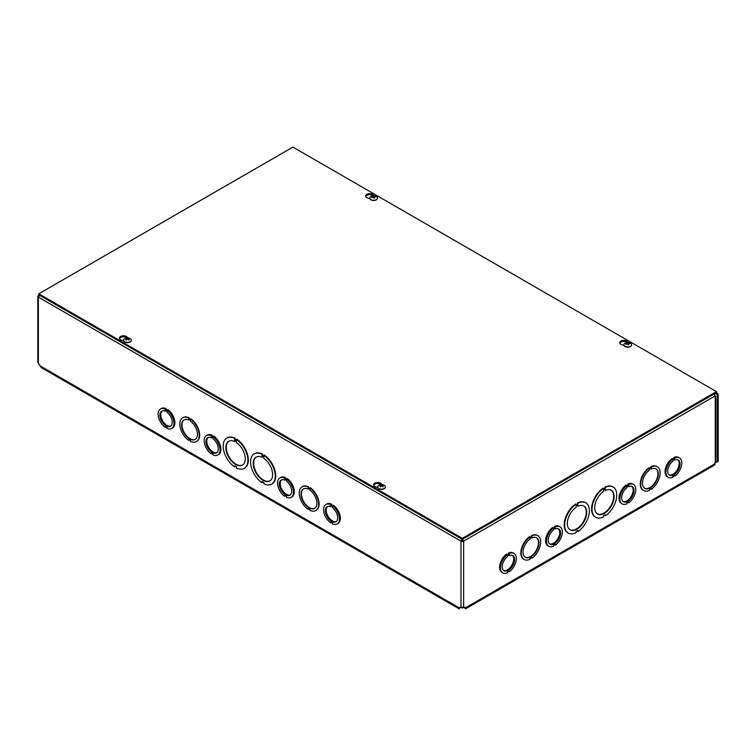 <?xml version="1.0" encoding="UTF-8"?>
<svg xmlns="http://www.w3.org/2000/svg" width="756" height="756" viewBox="0 0 756 756"><rect width="100%" height="100%" fill="white"/><g stroke="black" fill="none" stroke-linecap="round" stroke-linejoin="round"><path stroke-width="1.13" d="M460.81 607.238L462.322 608.107L463.825 607.238M462.322 607.484L462.322 608.107M38.348 361.718L38.348 363.239A2.192 1.266 60 0 1 39.066 364.222L41.41 367.681L459.223 608.901L460.291 607.408A2.192 1.266 60 0 1 460.395 607.342A2.192 1.266 60 0 1 460.999 607.257L463.636 607.257A2.192 1.266 -60 0 1 464.25 607.342A2.192 1.266 -60 0 1 464.354 607.408L464.685 607.881M715.015 462.445L716.348 461.85A1.654 0.954 60 0 1 716.376 461.831A1.654 0.954 60 0 1 717.321 461.992L717.321 394.66L715.412 393.224M716.433 392.506L718.2 394.15L717.321 394.66M717.321 461.992L718.2 461.491L718.2 394.15M460.763 607.238L459.544 608.032L39.803 365.696M160.452 408.987A11.227 6.483 60 0 1 165.186 409.09L165.186 409.903L166.953 410.924L166.953 410.111A11.227 6.483 60 0 1 173.568 420.005A11.227 6.483 60 0 1 171.688 428.444A11.227 6.483 60 0 1 166.953 428.34L166.953 427.518L165.186 426.507L165.186 427.32A11.227 6.483 60 0 1 158.58 417.416A11.227 6.483 60 0 1 160.452 408.987L161.33 408.486A11.227 6.483 60 0 1 166.065 408.59L166.065 409.402L167.123 410.017M166.953 410.111L167.832 409.61A11.227 6.483 60 0 1 174.438 419.504A11.227 6.483 60 0 1 172.557 427.934L171.688 428.444M206.482 435.56A11.227 6.483 60 0 1 211.207 435.664L211.207 436.477L212.975 437.497L212.975 436.685A11.227 6.483 60 0 1 219.59 446.579A11.227 6.483 60 0 1 217.709 455.008A11.227 6.483 60 0 1 212.975 454.904L212.975 454.091L211.207 453.071L211.207 453.893A11.227 6.483 60 0 1 204.602 443.989A11.227 6.483 60 0 1 206.482 435.56L207.352 435.05A11.227 6.483 60 0 1 212.086 435.154L212.086 435.976L213.145 436.581M212.975 436.685L213.853 436.174A11.227 6.483 60 0 1 220.459 446.078A11.227 6.483 60 0 1 218.588 454.507L217.709 455.008M325.912 504.517A11.227 6.483 60 0 1 330.646 504.621L330.646 505.433L332.413 506.454L332.413 505.641A11.227 6.483 60 0 1 339.019 515.535A11.227 6.483 60 0 1 337.138 523.965A11.227 6.483 60 0 1 332.413 523.861L332.413 523.048L330.646 522.027L330.646 522.84A11.227 6.483 60 0 1 324.031 512.946A11.227 6.483 60 0 1 325.912 504.517L326.79 504.006A11.227 6.483 60 0 1 331.515 504.11L331.515 504.923L332.583 505.537M332.413 505.641L333.283 505.131A11.227 6.483 60 0 1 339.898 515.025A11.227 6.483 60 0 1 338.017 523.464L337.138 523.965M302.315 486.656A13.721 7.929 60 0 1 302.532 486.524A13.721 7.929 60 0 1 308.505 486.741L308.505 487.554L309.837 488.319M308.505 486.741L308.07 487.809L309.837 488.83L310.272 487.762A13.721 7.929 60 0 1 318.522 499.867A13.721 7.929 60 0 1 316.254 510.3A13.721 7.929 60 0 1 316.036 510.423M308.514 508.75L308.07 509.317A13.721 7.929 60 0 1 299.83 497.212A13.721 7.929 60 0 1 302.088 486.779A13.721 7.929 60 0 1 308.07 486.996M254.413 453.789A17.473 10.083 60 0 1 254.63 453.657A17.473 10.083 60 0 1 262.483 454.044L262.483 455.254L263.816 456.019M262.483 454.044L262.048 455.509L263.816 456.52L264.25 455.065A17.473 10.083 60 0 1 274.938 470.478A17.473 10.083 60 0 1 272.103 483.916A17.473 10.083 60 0 1 271.886 484.038M262.483 481.799L262.048 482.753A17.473 10.083 60 0 1 251.361 467.34A17.473 10.083 60 0 1 254.196 453.902A17.473 10.083 60 0 1 262.048 454.299M227.027 437.97A17.473 10.083 60 0 1 227.244 437.837A17.473 10.083 60 0 1 235.097 438.234L235.097 439.444L236.42 440.209M236.42 439.501A17.473 10.083 60 0 1 247.117 454.923A17.473 10.083 60 0 1 244.273 468.351A17.473 10.083 60 0 1 236.43 467.964L236.43 466.754L234.662 465.734L234.662 466.943A17.473 10.083 60 0 1 223.965 451.53A17.473 10.083 60 0 1 226.809 438.093A17.473 10.083 60 0 1 234.662 438.489L234.662 439.69L236.42 440.71L236.864 439.255A17.473 10.083 60 0 1 247.552 454.668A17.473 10.083 60 0 1 244.717 468.096A17.473 10.083 60 0 1 244.49 468.219M235.097 465.989L234.662 466.943M182.876 417.699A13.721 7.929 60 0 1 183.094 417.567A13.721 7.929 60 0 1 189.076 417.784L189.076 418.597L190.399 419.363M190.399 419.06A13.721 7.929 60 0 1 198.648 431.166A13.721 7.929 60 0 1 196.38 441.599A13.721 7.929 60 0 1 190.399 441.381L190.399 440.568L188.641 439.548L188.641 440.361A13.721 7.929 60 0 1 180.391 428.255A13.721 7.929 60 0 1 182.659 417.822A13.721 7.929 60 0 1 188.641 418.04L188.641 418.852L190.399 419.873L190.843 418.805A13.721 7.929 60 0 1 199.083 430.911A13.721 7.929 60 0 1 196.825 441.343A13.721 7.929 60 0 1 196.598 441.466M189.076 439.803L188.641 440.361M279.89 477.943A11.227 6.483 60 0 1 284.625 478.047L284.625 478.86L286.392 479.88L286.392 479.068A11.227 6.483 60 0 1 292.997 488.962A11.227 6.483 60 0 1 291.117 497.391A11.227 6.483 60 0 1 286.392 497.287L286.392 496.475L284.625 495.454L284.625 496.276A11.227 6.483 60 0 1 278.01 486.373A11.227 6.483 60 0 1 279.89 477.943L280.769 477.433A11.227 6.483 60 0 1 285.494 477.537L285.494 478.359L286.562 478.964M286.392 479.068L287.261 478.557A11.227 6.483 60 0 1 293.876 488.461A11.227 6.483 60 0 1 291.996 496.89L291.117 497.391M190.399 421.101A11.227 6.483 60 0 1 197.014 431.005A11.227 6.483 60 0 1 195.133 439.434A11.227 6.483 60 0 1 183.906 432.952A11.227 6.483 60 0 1 183.906 419.986A11.227 6.483 60 0 1 188.641 420.09L188.641 419.268L190.399 420.289L190.399 421.101M189.076 419.523L188.641 420.09M184.124 419.863A11.227 6.483 -120 0 0 184.341 432.697A11.227 6.483 -120 0 0 195.35 439.302M236.42 442.572A13.721 7.929 60 0 1 244.67 454.677A13.721 7.929 60 0 1 242.402 465.11A13.721 7.929 60 0 1 228.681 457.182A13.721 7.929 60 0 1 228.681 441.334A13.721 7.929 60 0 1 234.662 441.551L234.662 440.351L236.42 441.362L236.42 442.572M235.097 440.597L234.662 441.551M228.898 441.22A13.721 7.929 -120 0 0 229.115 456.936A13.721 7.929 -120 0 0 242.619 464.978M459.95 607.881L459.223 608.901M460.423 607.531L459.553 608.334L459.809 607.295M464.836 607.295L465.082 608.334L463.872 607.238M502.787 572.868L501.918 572.368A11.227 6.483 -60 0 1 500.037 563.938A11.227 6.483 -60 0 1 506.643 554.035L507.522 555.358L509.289 554.337L509.289 553.524A11.227 6.483 -60 0 1 514.023 553.42A11.227 6.483 -60 0 1 515.904 561.85A11.227 6.483 -60 0 1 509.289 571.744L509.289 570.931L507.522 571.952L507.522 572.764A11.227 6.483 -60 0 1 502.787 572.868A11.227 6.483 -60 0 1 500.916 564.439A11.227 6.483 -60 0 1 507.522 554.545M507.352 554.441L508.41 553.827L508.41 553.014A11.227 6.483 -60 0 1 513.144 552.91L514.023 553.42M553.373 527.877L554.441 527.263L554.441 526.441A11.227 6.483 -60 0 1 559.166 526.337L560.045 526.847A11.227 6.483 -60 0 1 561.925 535.276A11.227 6.483 -60 0 1 555.31 545.18L555.31 544.358L553.543 545.378L553.543 546.191A11.227 6.483 -60 0 1 548.818 546.295A11.227 6.483 -60 0 1 546.938 537.866A11.227 6.483 -60 0 1 553.543 527.971L553.543 528.784L555.31 527.764L555.31 526.951A11.227 6.483 -60 0 1 560.045 526.847M548.818 546.295L547.939 545.794A11.227 6.483 -60 0 1 546.059 537.365A11.227 6.483 -60 0 1 552.674 527.461L553.543 527.971M672.812 458.92L673.87 458.306L673.87 457.493A11.227 6.483 -60 0 1 678.605 457.389L679.483 457.89A11.227 6.483 -60 0 1 681.354 466.32A11.227 6.483 -60 0 1 674.749 476.223L674.749 475.411L672.982 476.422L672.982 477.244A11.227 6.483 -60 0 1 668.247 477.348A11.227 6.483 -60 0 1 666.367 468.909A11.227 6.483 -60 0 1 672.982 459.015L672.982 459.828L674.749 458.807L674.749 457.994A11.227 6.483 -60 0 1 679.483 457.89M668.247 477.348L667.378 476.838A11.227 6.483 -60 0 1 665.497 468.408A11.227 6.483 -60 0 1 672.103 458.514L672.982 459.015M643.337 490.37A13.721 7.929 -60 0 1 643.11 490.247A13.721 7.929 -60 0 1 640.852 479.814A13.721 7.929 -60 0 1 649.092 467.709L649.536 468.777L651.294 467.756L651.294 466.943A13.721 7.929 -60 0 1 657.276 466.726A13.721 7.929 -60 0 1 659.544 477.159A13.721 7.929 -60 0 1 651.294 489.264L651.294 488.452L649.536 489.472L649.536 490.285A13.721 7.929 -60 0 1 643.554 490.502A13.721 7.929 -60 0 1 641.286 480.069A13.721 7.929 -60 0 1 649.536 467.964M649.536 468.276L650.859 467.501L650.859 466.688A13.721 7.929 -60 0 1 656.841 466.471A13.721 7.929 -60 0 1 657.058 466.603M651.294 489.264L650.859 488.697M595.444 517.123A17.473 10.083 -60 0 1 595.218 517A17.473 10.083 -60 0 1 592.383 503.572A17.473 10.083 -60 0 1 603.071 488.159L603.505 489.614L605.272 488.593L605.272 487.393A17.473 10.083 -60 0 1 613.125 486.996A17.473 10.083 -60 0 1 615.97 500.425A17.473 10.083 -60 0 1 605.272 515.847L605.272 514.638L603.505 515.658L603.505 516.868A17.473 10.083 -60 0 1 595.652 517.255A17.473 10.083 -60 0 1 592.817 503.827A17.473 10.083 -60 0 1 603.505 488.414M603.505 489.113L604.838 488.348L604.838 487.138A17.473 10.083 -60 0 1 612.691 486.751A17.473 10.083 -60 0 1 612.908 486.873M605.272 515.847L604.838 514.893M464.222 607.531L465.091 608.032L714.94 463.787L715.828 461.179L715.837 396.21M714.902 395.624L715.289 396.749L714.94 396.031L463.636 541.126L462.474 538.754M568.049 532.942A17.473 10.083 -60 0 1 567.832 532.819A17.473 10.083 -60 0 1 564.987 519.381A17.473 10.083 -60 0 1 575.685 503.968L576.119 505.433L577.886 504.413L577.452 502.948A17.473 10.083 -60 0 1 585.305 502.56A17.473 10.083 -60 0 1 585.513 502.693M576.119 504.923L577.452 504.157M577.886 504.413L577.886 503.203A17.473 10.083 -60 0 1 585.739 502.816A17.473 10.083 -60 0 1 588.574 516.244A17.473 10.083 -60 0 1 577.886 531.657L577.452 530.703M523.899 559.327A13.721 7.929 -60 0 1 523.681 559.204A13.721 7.929 -60 0 1 521.413 548.771A13.721 7.929 -60 0 1 529.663 536.665L530.098 537.733L531.865 536.713L531.421 535.645A13.721 7.929 -60 0 1 537.403 535.428A13.721 7.929 -60 0 1 537.62 535.56M530.098 537.223L531.421 536.458M531.865 536.713L531.865 535.9A13.721 7.929 -60 0 1 537.847 535.683A13.721 7.929 -60 0 1 540.105 546.115A13.721 7.929 -60 0 1 531.865 558.221L531.43 557.654M626.79 485.494L627.849 484.88L627.849 484.057A11.227 6.483 -60 0 1 632.583 483.953L633.452 484.464A11.227 6.483 -60 0 1 635.333 492.893A11.227 6.483 -60 0 1 628.727 502.797L628.727 501.975L626.96 502.995L626.96 503.808A11.227 6.483 -60 0 1 622.226 503.912A11.227 6.483 -60 0 1 620.345 495.482A11.227 6.483 -60 0 1 626.96 485.588L626.96 486.401L628.727 485.38L628.727 484.568A11.227 6.483 -60 0 1 633.452 484.464M622.226 503.912L621.347 503.411A11.227 6.483 -60 0 1 619.466 494.982A11.227 6.483 -60 0 1 626.081 485.078L626.96 485.588M531.865 558.221L531.865 557.408L530.098 558.419L530.098 559.242A13.721 7.929 -60 0 1 524.116 559.459A13.721 7.929 -60 0 1 521.857 549.026A13.721 7.929 -60 0 1 530.098 536.921M531.865 537.941A11.227 6.483 -60 0 1 536.599 537.837A11.227 6.483 -60 0 1 536.599 550.812A11.227 6.483 -60 0 1 525.363 557.295A11.227 6.483 -60 0 1 523.483 548.865A11.227 6.483 -60 0 1 530.098 538.962L530.098 538.149L531.865 537.129L531.865 537.941L531.421 537.384M525.146 557.163A11.227 6.483 120 0 0 536.155 550.557A11.227 6.483 120 0 0 536.373 537.724M577.886 531.657L577.886 530.447L576.119 531.468L576.119 532.678A17.473 10.083 -60 0 1 568.266 533.065A17.473 10.083 -60 0 1 565.431 519.637A17.473 10.083 -60 0 1 576.119 504.224M577.886 506.274A13.721 7.929 -60 0 1 583.868 506.057A13.721 7.929 -60 0 1 583.868 521.905A13.721 7.929 -60 0 1 570.137 529.824A13.721 7.929 -60 0 1 567.879 519.4A13.721 7.929 -60 0 1 576.119 507.285L576.119 506.085L577.886 505.065L577.886 506.274L577.452 505.32M569.929 529.691A13.721 7.929 120 0 0 583.434 521.649A13.721 7.929 120 0 0 583.641 505.934M715.771 461.519L716.527 461.746M716.839 461.774L714.94 463.163M462.162 538.754L460.999 541.126L462.757 540.616L462.474 539.255M714.94 463.787A3.109 1.795 60 0 1 714.297 465.205L465.412 608.901M462.757 540.616L463.636 541.126A1.862 1.077 180 0 1 460.999 541.126L38.348 297.099L39.822 294.916M461.878 540.616L462.162 539.255M714.845 393.555L716.291 394.065L717.17 393.555M38.792 294.698L38.348 295.587L39.218 296.087M714.004 394.037A1.862 1.077 60 0 1 714.94 396.031M38.348 363.239L38.348 297.099A1.862 1.077 180 0 1 37.8 296.343A1.862 1.077 180 0 1 38.348 295.587M714.94 395.879L714.94 396.55M263.816 458.382A13.721 7.929 60 0 1 272.056 470.487A13.721 7.929 60 0 1 269.798 480.92A13.721 7.929 60 0 1 256.067 473.001A13.721 7.929 60 0 1 256.067 457.153A13.721 7.929 60 0 1 262.048 457.361L262.048 456.161L263.816 457.182L263.816 458.382M263.816 455.32A17.473 10.083 60 0 1 274.504 470.733A17.473 10.083 60 0 1 271.669 484.161A17.473 10.083 60 0 1 263.816 483.774L263.816 482.564L262.048 481.544L262.048 482.753M262.483 456.416L262.048 457.361M256.293 457.03A13.721 7.929 -120 0 0 256.501 472.746A13.721 7.929 -120 0 0 270.005 480.788M309.837 490.058A11.227 6.483 60 0 1 316.452 499.962A11.227 6.483 60 0 1 314.572 508.391A11.227 6.483 60 0 1 303.336 501.908A11.227 6.483 60 0 1 303.336 488.934A11.227 6.483 60 0 1 308.07 489.037L308.07 488.225L309.837 489.245L309.837 490.058M309.837 488.007A13.721 7.929 60 0 1 318.078 500.122A13.721 7.929 60 0 1 315.819 510.555A13.721 7.929 60 0 1 309.837 510.338L309.837 509.516L308.07 508.505L308.07 509.317M308.505 488.48L308.07 489.037M303.562 488.82A11.227 6.483 -120 0 0 303.78 501.653A11.227 6.483 -120 0 0 314.779 508.259M605.272 490.455A13.721 7.929 -60 0 1 611.254 490.238A13.721 7.929 -60 0 1 611.254 506.095A13.721 7.929 -60 0 1 597.533 514.014A13.721 7.929 -60 0 1 595.265 503.581A13.721 7.929 -60 0 1 603.505 491.476L603.505 490.266L605.272 489.255L605.272 490.455L604.838 489.501M597.316 513.882A13.721 7.929 120 0 0 610.82 505.84A13.721 7.929 120 0 0 611.028 490.124M651.294 468.994A11.227 6.483 -60 0 1 656.028 468.89A11.227 6.483 -60 0 1 656.028 481.855A11.227 6.483 -60 0 1 644.802 488.338A11.227 6.483 -60 0 1 642.921 479.909A11.227 6.483 -60 0 1 649.536 470.005L649.536 469.192L651.294 468.172L651.294 468.994L650.859 468.427M644.584 488.206A11.227 6.483 120 0 0 655.594 481.6A11.227 6.483 120 0 0 655.811 468.767M503.619 570.421A8.732 5.046 120 0 0 511.897 565.157A8.732 5.046 120 0 0 512.313 555.367M509.289 554.762L509.289 555.575A8.732 5.046 -60 0 1 512.776 555.575A8.732 5.046 -60 0 1 512.776 565.668A8.732 5.046 -60 0 1 504.035 570.704A8.732 5.046 -60 0 1 502.542 564.278A8.732 5.046 -60 0 1 507.522 556.596L507.522 555.783L509.289 554.762M508.58 555.169L509.289 555.575M508.41 553.827L509.289 554.337M508.41 553.014L509.289 553.524M508.58 571.338L509.289 571.744M549.65 543.847A8.732 5.046 120 0 0 557.919 538.593A8.732 5.046 120 0 0 558.334 528.794M555.31 528.189L555.31 529.002A8.732 5.046 -60 0 1 558.797 529.011A8.732 5.046 -60 0 1 558.797 539.094A8.732 5.046 -60 0 1 550.066 544.14A8.732 5.046 -60 0 1 548.572 537.705A8.732 5.046 -60 0 1 553.543 530.022L553.543 529.209L555.31 528.189M554.611 528.595L555.31 529.002M554.441 527.263L555.31 527.764M554.441 526.441L555.31 526.951M554.611 544.764L555.31 545.18M623.057 501.464A8.732 5.046 120 0 0 631.336 496.201A8.732 5.046 120 0 0 631.751 486.41M628.727 485.806L628.727 486.618A8.732 5.046 -60 0 1 632.205 486.628A8.732 5.046 -60 0 1 632.205 496.711A8.732 5.046 -60 0 1 623.473 501.757A8.732 5.046 -60 0 1 621.98 495.322A8.732 5.046 -60 0 1 626.96 487.639L626.96 486.826L628.727 485.806M628.019 486.212L628.727 486.618M627.849 484.88L628.727 485.38M627.849 484.057L628.727 484.568M628.019 502.381L628.727 502.797M669.079 474.891A8.732 5.046 120 0 0 677.357 469.637A8.732 5.046 120 0 0 677.773 459.837M674.749 459.232L674.749 460.045A8.732 5.046 -60 0 1 678.236 460.054A8.732 5.046 -60 0 1 678.236 470.137A8.732 5.046 -60 0 1 669.495 475.184A8.732 5.046 -60 0 1 668.002 468.748A8.732 5.046 -60 0 1 672.982 461.065L672.982 460.253L674.749 459.232M674.04 459.639L674.749 460.045M673.87 458.306L674.749 458.807M673.87 457.493L674.749 457.994M674.04 475.817L674.749 476.223M162.162 410.933A8.732 5.046 -120 0 0 162.578 420.733A8.732 5.046 -120 0 0 170.856 425.987M166.953 411.349L166.953 412.162A8.732 5.046 60 0 1 171.933 419.845A8.732 5.046 60 0 1 170.44 426.28A8.732 5.046 60 0 1 161.699 421.234A8.732 5.046 60 0 1 161.699 411.151A8.732 5.046 60 0 1 165.186 411.141L165.186 410.328L166.953 411.349M165.895 410.735L165.186 411.141M166.065 409.402L165.186 409.903M165.895 426.913L165.186 427.32M166.065 408.59L165.186 409.09M208.184 437.507A8.732 5.046 -120 0 0 208.599 447.297A8.732 5.046 -120 0 0 216.877 452.56M212.975 437.922L212.975 438.735A8.732 5.046 60 0 1 217.955 446.418A8.732 5.046 60 0 1 216.462 452.853A8.732 5.046 60 0 1 207.73 447.807A8.732 5.046 60 0 1 207.73 437.724A8.732 5.046 60 0 1 211.207 437.715L211.207 436.902L212.975 437.922M211.916 437.308L211.207 437.715M212.086 435.976L211.207 436.477M211.916 453.477L211.207 453.893M212.086 435.154L211.207 435.664M281.601 479.89A8.732 5.046 -120 0 0 282.016 489.68A8.732 5.046 -120 0 0 290.285 494.944M286.392 480.306L286.392 481.118A8.732 5.046 60 0 1 291.362 488.801A8.732 5.046 60 0 1 289.869 495.237A8.732 5.046 60 0 1 281.137 490.19A8.732 5.046 60 0 1 281.137 480.107A8.732 5.046 60 0 1 284.625 480.098L284.625 479.285L286.392 480.306M285.324 479.691L284.625 480.098M285.494 478.359L284.625 478.86M285.324 495.86L284.625 496.276M285.494 477.537L284.625 478.047M327.622 506.463A8.732 5.046 -120 0 0 328.038 516.253A8.732 5.046 -120 0 0 336.307 521.517M332.413 506.879L332.413 507.692A8.732 5.046 60 0 1 337.393 515.375A8.732 5.046 60 0 1 335.891 521.801A8.732 5.046 60 0 1 327.159 516.764A8.732 5.046 60 0 1 327.159 506.671A8.732 5.046 60 0 1 330.646 506.671L330.646 505.858L332.413 506.879M331.345 506.265L330.646 506.671M331.515 504.923L330.646 505.433M331.355 522.434L330.646 522.84M331.515 504.11L330.646 504.621M123.719 340.871L121.546 340.181A4.054 2.344 180 0 1 119.448 338.13A4.054 2.344 180 0 1 122.491 335.872A4.054 2.344 180 0 1 127.055 337.006L127.859 337.847M126.895 337.866A4.054 2.344 -0 0 0 122.774 336.845A4.054 2.344 -0 0 0 119.542 338.641M369.892 198.743L367.718 198.053A4.054 2.344 180 0 1 365.62 196.002A4.054 2.344 180 0 1 368.663 193.744A4.054 2.344 180 0 1 373.228 194.878L374.031 195.719M373.067 195.738A4.054 2.344 -0 0 0 368.947 194.717A4.054 2.344 -0 0 0 365.715 196.513M377.83 487.582L375.656 486.892A4.054 2.344 180 0 1 373.568 484.842A4.054 2.344 180 0 1 376.611 482.583A4.054 2.344 180 0 1 381.166 483.717L381.969 484.558M381.005 484.577A4.054 2.344 -0 0 0 376.885 483.556A4.054 2.344 -0 0 0 373.662 485.352M624.002 345.454L621.838 344.764A4.054 2.344 180 0 1 619.74 342.714A4.054 2.344 180 0 1 622.783 340.455A4.054 2.344 180 0 1 627.338 341.589L628.142 342.43M627.187 342.449A4.054 2.344 -0 0 0 623.067 341.428A4.054 2.344 -0 0 0 619.835 343.224M462.322 538.329L38.792 293.81L292.912 147.099L716.433 391.617L462.322 538.329L462.322 539.34L38.792 294.821L38.792 293.81M462.322 539.34L716.433 392.629L716.433 391.617M373.322 195.813A2.051 1.191 -0 0 0 372.623 195.955A5.075 1.219 73.4 0 1 373.086 196.399L372.925 196.598A5.075 4.186 147.5 0 0 371.612 197.174A2.051 1.191 -0 0 0 371.857 197.581A5.075 3.6 -30.3 0 1 373.162 196.995L373.511 197.089A5.075 1.002 75.5 0 1 373.965 198.157A2.051 1.191 -0 0 0 374.664 198.015L374.664 198.015A5.075 1.729 -98.2 0 0 374.201 196.957L374.362 196.758A5.075 3.676 -26.1 0 1 375.675 196.806A2.051 1.191 -0 0 0 375.43 196.399A5.075 4.111 142.6 0 0 374.125 196.352L373.776 196.258A5.075 1.512 -96.2 0 0 373.322 195.813L373.445 197.023M373.162 196.995L373.105 196.437L372.935 197.07M374.088 198.063L374.362 196.758M374.182 197.987L373.625 197.836M377.471 198.176A3.837 2.211 180 0 1 377.48 198.299A3.837 2.211 180 0 1 374.91 200.387A3.837 2.211 180 0 1 369.807 198.299A3.837 2.211 180 0 1 369.816 198.176M374.91 200.151A3.837 2.211 180 0 1 369.807 198.063A3.837 2.211 180 0 1 370.61 196.711A5.075 5.075 0 0 1 376.677 196.711A3.837 2.211 180 0 1 377.48 198.063A3.837 2.211 180 0 1 374.91 200.151M126.299 338.14A2.051 1.191 -0 0 0 125.779 338.442A5.075 2.74 54.4 0 1 126.762 338.697L126.762 338.915A5.075 3.251 116.9 0 0 125.779 339.794A2.051 1.191 -0 0 0 126.299 340.096A5.075 2.58 -57.2 0 1 127.282 339.208L127.66 339.208A5.075 2.58 57.2 0 1 128.633 340.096A2.051 1.191 -0 0 0 129.163 339.794L129.163 339.794A5.075 3.251 -116.9 0 0 128.18 338.915L128.18 338.697A5.075 2.74 -54.4 0 1 129.163 338.442A2.051 1.191 -0 0 0 128.633 338.14A5.075 3.09 114.1 0 0 127.66 338.395L127.282 338.395A5.075 3.09 -114.1 0 0 126.299 338.14L126.526 338.603M128.123 339.595L128.18 338.697M131.298 340.304A3.837 2.211 180 0 1 131.298 340.427A3.837 2.211 180 0 1 130.183 341.986A3.837 2.211 180 0 1 126.006 342.468A3.837 2.211 180 0 1 123.634 340.427A3.837 2.211 180 0 1 123.644 340.304M130.183 341.759A3.837 2.211 180 0 1 126.006 342.232A3.837 2.211 180 0 1 123.634 340.191A3.837 2.211 180 0 1 124.438 338.839A5.075 5.075 0 0 1 130.495 338.839A3.837 2.211 180 0 1 131.298 340.191A3.837 2.211 180 0 1 130.183 341.759M627.442 342.525A2.051 1.191 -0 0 0 626.743 342.666A5.075 1.219 73.4 0 1 627.206 343.111L627.036 343.309A5.075 4.186 147.5 0 0 625.732 343.885A2.051 1.191 -0 0 0 625.977 344.292A5.075 3.6 -30.3 0 1 627.282 343.706L627.622 343.8A5.075 1.002 75.5 0 1 628.075 344.868A2.051 1.191 -0 0 0 628.775 344.727L628.775 344.727A5.075 1.729 -98.2 0 0 628.312 343.668L628.482 343.47A5.075 3.676 -26.1 0 1 629.786 343.517A2.051 1.191 -0 0 0 629.54 343.111A5.075 4.111 142.6 0 0 628.236 343.073L627.896 342.978A5.075 1.512 -96.2 0 0 627.442 342.525L627.565 343.734M627.206 343.111L627.055 343.791M628.302 343.593L628.17 344.783L628.482 343.47M628.293 344.698L627.735 344.547M631.591 344.887A3.837 2.211 180 0 1 631.591 345.01A3.837 2.211 180 0 1 629.03 347.099A3.837 2.211 180 0 1 623.927 345.01A3.837 2.211 180 0 1 623.927 344.887M629.03 346.862A3.837 2.211 180 0 1 623.927 344.774A3.837 2.211 180 0 1 624.73 343.422A5.075 5.075 0 0 1 630.788 343.422A3.837 2.211 180 0 1 631.591 344.774A3.837 2.211 180 0 1 629.03 346.862M380.419 484.851A2.051 1.191 -0 0 0 379.89 485.154A5.075 2.74 54.4 0 1 380.882 485.409L380.882 485.626A5.075 3.251 116.9 0 0 379.89 486.505A2.051 1.191 -0 0 0 380.419 486.807A5.075 2.58 -57.2 0 1 381.393 485.928L381.78 485.928A5.075 2.58 57.2 0 1 382.753 486.807A2.051 1.191 -0 0 0 383.273 486.505L383.273 486.505A5.075 3.251 -116.9 0 0 382.29 485.626L382.29 485.409A5.075 2.74 -54.4 0 1 383.273 485.154A2.051 1.191 -0 0 0 382.753 484.851A5.075 3.09 114.1 0 0 381.78 485.106L381.393 485.106A5.075 3.09 -114.1 0 0 380.419 484.851L380.637 485.314M382.243 486.306L382.29 485.409M385.409 487.015A3.837 2.211 180 0 1 385.418 487.138A3.837 2.211 180 0 1 384.294 488.697A3.837 2.211 180 0 1 380.117 489.179A3.837 2.211 180 0 1 377.754 487.138A3.837 2.211 180 0 1 377.754 487.015M384.294 488.47A3.837 2.211 180 0 1 380.117 488.943A3.837 2.211 180 0 1 377.754 486.902A3.837 2.211 180 0 1 378.558 485.55A5.075 5.075 0 0 1 384.615 485.55A3.837 2.211 180 0 1 385.418 486.902A3.837 2.211 180 0 1 384.294 488.47M460.999 607.257L460.999 541.126M715.289 462.162L715.289 396.749M463.636 541.126L463.636 607.257M127.055 337.006L127.055 337.847M373.228 194.878L373.228 195.719M381.166 483.717L381.166 484.558M627.338 341.589L627.338 342.43M374.579 197.968A1.843 1.068 180 0 1 373.936 198.1M372.812 196.097A1.843 1.068 180 0 1 373.379 196.002M373.776 196.258L373.662 197.42M373.095 196.484L373.152 197.004M374.125 196.352L374.154 197.174M128.52 340.039L129.011 339.756A1.843 1.068 180 0 1 128.577 340.03M126.365 340.03A1.843 1.068 180 0 1 125.94 339.765L126.413 340.039M127.282 338.395L127.216 339.264M128.161 338.905L128.104 339.576M127.66 338.395L127.726 339.264M628.699 344.679A1.843 1.068 180 0 1 628.056 344.812M626.932 342.818A1.843 1.068 180 0 1 627.499 342.714M627.896 342.978L627.773 344.131M627.215 343.196L627.263 343.715M628.236 343.073L628.264 343.885M380.476 486.741A1.843 1.068 180 0 1 380.051 486.486L380.533 486.751M381.393 485.106L381.326 485.976M382.271 485.617L382.224 486.288M381.78 485.106L381.837 485.976M37.8 362.389L37.8 296.343M374.598 197.949L373.918 198.081M374.182 196.881L374.05 198.072M126.847 338.782L126.923 339.501M128.095 338.782L128.019 339.501M628.708 344.66L628.038 344.793M627.225 343.148L627.282 343.706M383.131 486.467L382.64 486.751M380.958 485.494L381.033 486.212M382.215 485.494L382.13 486.212"/></g></svg>
